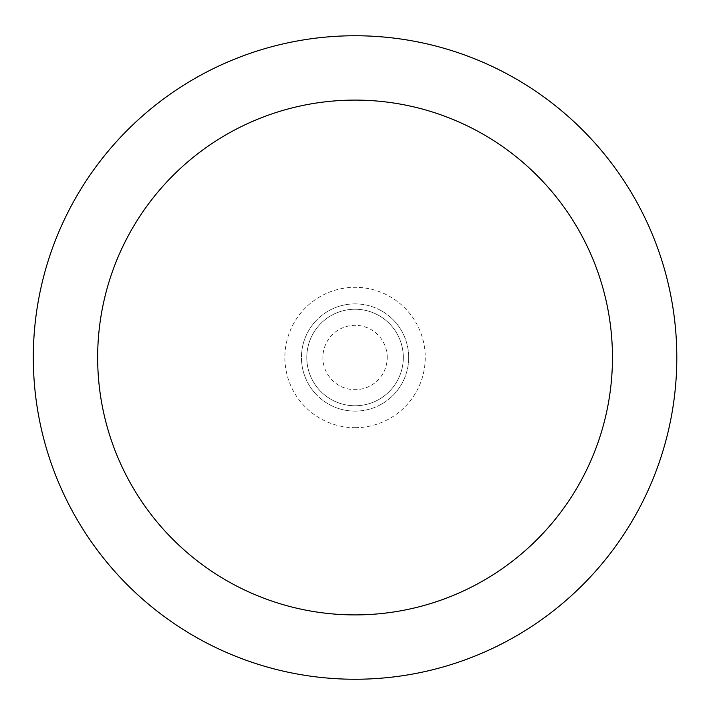 <?xml version="1.0" encoding="UTF-8"?>
<svg xmlns="http://www.w3.org/2000/svg" width="715" height="715" viewBox="0 0 715 715"><rect width="100%" height="100%" fill="white"/><g stroke="black" fill="none" stroke-linecap="round" stroke-linejoin="round"><path stroke-width="0.54" stroke-dasharray="3.58 2.68" d="M355.06 35.75A321.75 321.75 0 0 0 76.416 518.375A321.75 321.75 0 0 0 633.696 518.375A321.75 321.75 0 0 0 355.06 35.75A321.75 321.75 0 0 1 676.81 357.5A321.75 321.75 0 0 1 194.185 636.144A321.75 321.75 0 0 1 194.185 78.856A321.75 321.75 0 0 1 676.81 357.5M355.06 405.763A48.263 48.263 0 0 0 396.852 333.369A48.263 48.263 0 0 0 313.259 333.369A48.263 48.263 0 0 0 355.06 405.763A48.263 48.263 0 0 0 396.852 333.369A48.263 48.263 0 0 0 313.259 333.369A48.263 48.263 0 0 0 355.06 405.763M408.685 357.5A53.625 53.625 0 0 0 328.248 311.061A53.625 53.625 0 0 0 328.248 403.939A53.625 53.625 0 0 0 408.685 357.5A53.625 53.625 0 0 0 328.248 311.061A53.625 53.625 0 0 0 328.248 403.939A53.625 53.625 0 0 0 408.685 357.5A53.625 53.625 0 0 0 328.248 311.061A53.625 53.625 0 0 0 328.248 403.939A53.625 53.625 0 0 0 408.685 357.5M355.06 427.686A70.186 70.186 0 0 0 425.246 357.5A70.186 70.186 0 0 0 355.06 287.314A70.186 70.186 0 0 0 284.865 357.5A70.186 70.186 0 0 0 355.06 427.686M387.235 357.5A32.175 32.175 0 0 0 338.973 329.633A32.175 32.175 0 0 0 338.973 385.367A32.175 32.175 0 0 0 387.235 357.5"/><path stroke-width="1.07" d="M676.81 357.5A321.75 321.75 0 0 0 355.06 35.75A321.75 321.75 0 0 0 33.31 357.5A321.75 321.75 0 0 0 355.06 679.25A321.75 321.75 0 0 0 676.81 357.5A321.75 321.75 0 0 1 355.06 679.25A321.75 321.75 0 0 1 33.31 357.5A321.75 321.75 0 0 1 355.06 35.75M355.06 614.9A257.4 257.4 0 0 0 577.97 228.8A257.4 257.4 0 0 0 132.141 228.8A257.4 257.4 0 0 0 355.06 614.9"/></g></svg>
